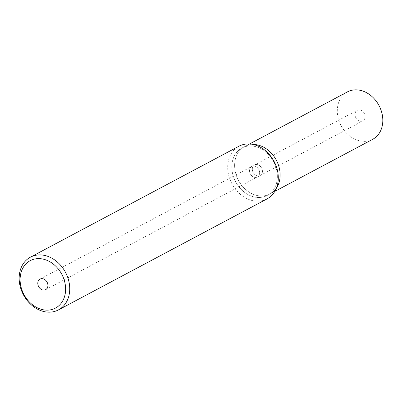 <?xml version="1.0" encoding="UTF-8"?>
<svg xmlns="http://www.w3.org/2000/svg" width="402" height="402" viewBox="0 0 402 402"><rect width="100%" height="100%" fill="white"/><g stroke="black" fill="none" stroke-linecap="round" stroke-linejoin="round"><path stroke-width="0.3" stroke-dasharray="2.01 1.51" d="M267.023 198.92A29.854 23.839 62 0 1 229.838 179.016A29.854 23.839 62 0 1 238.979 146.212M275.435 165.915A26.869 21.457 -118 0 0 245.451 146.614A26.869 21.457 -118 0 0 233.743 177.528A26.869 21.457 -118 0 0 263.727 196.829A26.869 21.457 -118 0 0 275.435 165.915A26.869 21.457 -118 0 0 241.969 148.001A26.869 21.457 -118 0 0 233.743 177.528A26.869 21.457 -118 0 0 267.209 195.442A26.869 21.457 -118 0 0 275.435 165.915M249.954 173.011A5.97 4.769 -118 0 0 257.391 176.991A5.97 4.769 -118 0 0 259.22 170.433A5.97 4.769 -118 0 0 251.783 166.453A5.97 4.769 -118 0 0 249.954 173.011A5.97 4.769 62 0 1 251.783 166.453A5.97 4.769 62 0 1 259.22 170.433A5.97 4.769 62 0 1 257.391 176.991A5.97 4.769 62 0 1 249.954 173.011M241.969 148.001L244.758 146.519A26.869 21.457 -118 0 1 253.195 144.464A26.869 21.457 -118 0 0 244.758 146.519A26.869 21.457 -118 0 0 236.532 176.046A26.869 21.457 -118 0 0 269.998 193.955A26.869 21.457 -118 0 0 276.415 188.106A26.869 21.457 -118 0 1 269.998 193.955L274.797 191.402M347.439 91.887A26.869 21.457 -118 0 0 339.213 121.414A26.869 21.457 -118 0 0 372.674 139.323M262.014 168.946A5.97 4.769 62 0 1 260.184 175.508A5.97 4.769 62 0 1 252.747 171.528A5.97 4.769 62 0 1 254.577 164.966A5.97 4.769 62 0 1 262.014 168.946A5.97 4.769 -118 0 0 254.577 164.966A5.97 4.769 -118 0 0 252.747 171.528A5.97 4.769 -118 0 0 260.184 175.508A5.97 4.769 -118 0 0 262.014 168.946M355.423 116.897A5.97 4.769 -118 0 0 362.86 120.876A5.97 4.769 -118 0 0 364.689 114.314A5.97 4.769 -118 0 0 357.252 110.334A5.97 4.769 -118 0 0 355.423 116.897M249.557 143.966L244.758 146.519A26.869 21.457 -118 0 0 236.532 176.046A26.869 21.457 -118 0 0 269.998 193.955L267.209 195.442M45.662 289.646L362.86 120.876M40.054 279.104L357.252 110.334"/><path stroke-width="0.6" d="M21.281 289.983A29.854 23.839 -118 0 0 58.466 309.887A29.854 23.839 -118 0 0 67.606 277.078A29.854 23.839 -118 0 0 30.421 257.179A29.854 23.839 -118 0 0 21.281 289.983M63.702 278.571A26.869 21.457 62 0 1 51.994 309.485A26.869 21.457 62 0 1 22.009 290.184A26.869 21.457 62 0 1 33.718 259.27A26.869 21.457 62 0 1 63.702 278.571M30.421 257.179L238.979 146.212A29.854 23.839 62 0 1 276.164 166.116A29.854 23.839 62 0 1 267.023 198.92L58.466 309.887M47.486 283.083A5.97 4.769 62 0 1 45.662 289.646A5.97 4.769 62 0 1 38.225 285.666A5.97 4.769 62 0 1 40.054 279.104A5.97 4.769 62 0 1 47.486 283.083M278.224 164.428A26.869 21.457 -118 0 0 253.195 144.464A26.869 21.457 -118 0 1 278.224 164.428A26.869 21.457 -118 0 1 276.415 188.106A26.869 21.457 -118 0 0 278.224 164.428M274.797 191.402L372.674 139.323A26.869 21.457 -118 0 0 380.905 109.801A26.869 21.457 -118 0 0 347.439 91.887L249.557 143.966"/></g></svg>
